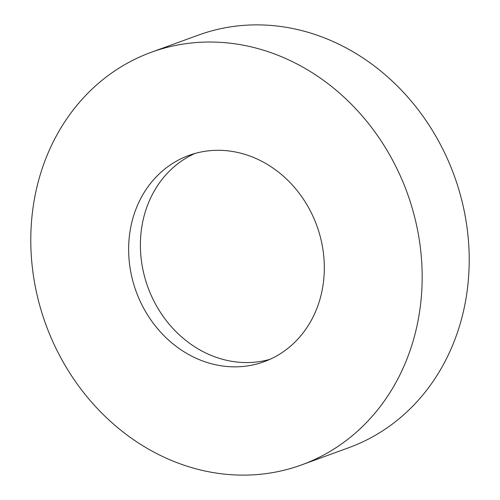 <?xml version="1.0" encoding="UTF-8"?>
<svg xmlns="http://www.w3.org/2000/svg" width="500" height="500" viewBox="0 0 500 500"><rect width="100%" height="100%" fill="white"/><g stroke="black" fill="none" stroke-linecap="round" stroke-linejoin="round"><path stroke-width="0.75" d="M282.7 57.219A219.569 192.3 70 0 1 421.912 265.912A219.569 192.3 70 0 1 301.681 464.869A219.569 192.3 70 0 1 170.256 459.931A219.569 192.3 70 0 1 31.044 251.238A219.569 192.3 70 0 1 151.275 52.281A219.569 192.3 70 0 1 282.7 57.219M151.275 52.281L198.319 35.131A219.569 192.3 70 0 1 329.744 40.069A219.569 192.3 70 0 1 468.956 248.762A219.569 192.3 70 0 1 348.725 447.719L301.681 464.869M269.881 359.356A109.787 96.15 70 0 1 210.131 354.969A109.787 96.15 70 0 1 140.738 254.144A109.787 96.15 70 0 1 194.838 153.506M198.369 359.256A109.787 96.15 70 0 1 128.763 254.906A109.787 96.15 70 0 1 188.875 155.431A109.787 96.15 70 0 1 254.587 157.894A109.787 96.15 70 0 1 324.194 262.244A109.787 96.15 70 0 1 264.081 361.719A109.787 96.15 70 0 1 198.369 359.256"/></g></svg>
